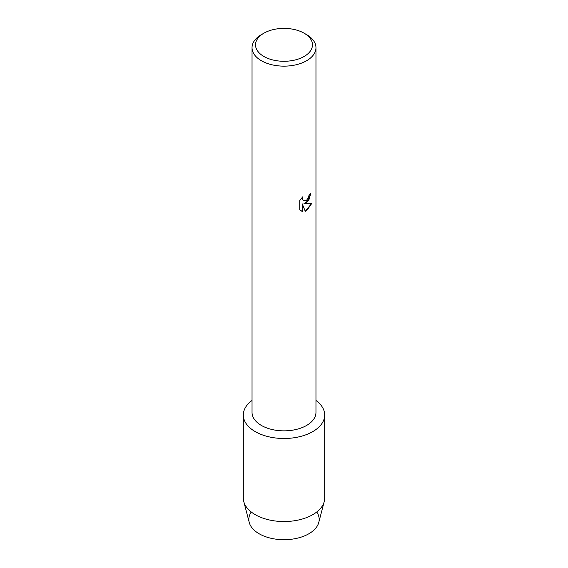 <?xml version="1.0" encoding="UTF-8"?>
<svg xmlns="http://www.w3.org/2000/svg" width="568" height="568" viewBox="0 0 568 568"><rect width="100%" height="100%" fill="white"/><g stroke="black" fill="none" stroke-linecap="round" stroke-linejoin="round"><path stroke-width="0.85" d="M316.738 511.995A35.166 20.299 180 0 1 308.864 533.764A35.166 20.299 180 0 1 264.745 536.391A35.166 20.299 180 0 1 251.262 511.995M304.136 33.214L306.606 34.641A31.964 18.453 180 0 1 315.964 47.691L315.964 412.396A31.964 18.453 180 0 1 306.606 425.446A31.964 18.453 180 0 1 271.767 429.451A31.964 18.453 180 0 1 252.036 412.396L252.036 47.691A31.964 18.453 180 0 1 261.394 34.641L263.864 33.214A28.478 16.444 180 0 1 304.136 33.214A28.478 16.444 180 0 1 304.136 56.466A28.478 16.444 180 0 1 263.864 56.466A28.478 16.444 180 0 1 263.864 33.214L261.394 34.641M312.769 431.609A40.683 23.487 180 0 1 256.984 432.567A40.683 23.487 180 0 1 252.036 400.468A40.683 23.487 180 0 0 243.317 415.002A40.683 23.487 180 0 0 268.43 436.707A40.683 23.487 180 0 0 312.769 431.609A40.683 23.487 180 0 0 315.964 400.468A40.683 23.487 180 0 1 324.683 415.002A40.683 23.487 180 0 1 312.769 431.609M306.606 202.755L303.866 203.798L311.825 203.344L306.606 210.742L305.257 211.317L302.304 203.891L302.304 211.403L299.734 209.89L299.734 200.625L302.701 196.84L302.297 198.686L303.397 200.873L306.606 200.263L308.694 196.947L309.006 195.03A31.964 18.453 0 0 0 310.795 193.596L306.606 202.755M315.964 47.691A31.964 18.453 180 0 1 306.606 60.74A31.964 18.453 180 0 1 271.767 64.738A31.964 18.453 180 0 1 252.036 47.691M310.753 193.631L308.8 200.248L303.866 203.798M303.355 200.852L302.254 198.658L302.609 196.926M300.926 210.842L302.268 211.381L302.304 203.891M305.243 211.289L311.768 203.351M324.683 415.002L324.683 498.051A40.683 23.487 180 0 1 324.229 501.558L318.769 522.439A35.166 20.299 180 0 1 308.864 533.764A35.166 20.299 180 0 1 273.016 538.691A35.166 20.299 180 0 1 249.231 522.439L243.771 501.558A40.683 23.487 180 0 1 243.317 498.051L243.317 415.002M324.229 501.558A40.683 23.487 180 0 1 312.769 514.658A40.683 23.487 180 0 1 271.291 520.366A40.683 23.487 180 0 1 243.771 501.558"/></g></svg>
